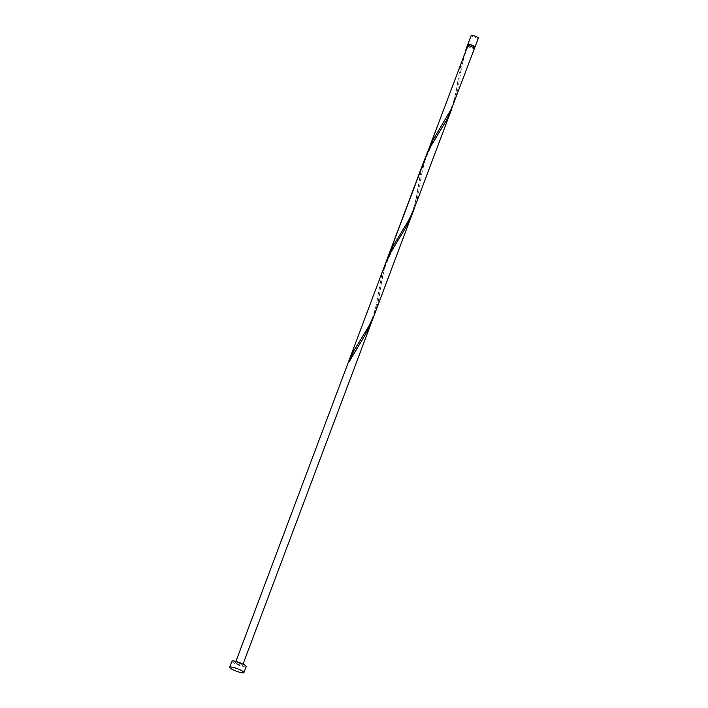 <?xml version="1.0" encoding="UTF-8"?>
<svg xmlns="http://www.w3.org/2000/svg" width="708" height="708" viewBox="0 0 708 708"><rect width="100%" height="100%" fill="white"/><g stroke="black" fill="none" stroke-linecap="round" stroke-linejoin="round"><path stroke-width="0.53" stroke-dasharray="3.54 2.66" d="M478.36 38.09A3.814 0.673 20.6 0 1 473.546 36.966A3.814 0.673 20.6 0 1 471.209 35.4M468.413 45.011A3.814 0.673 -159.4 0 0 470.174 45.923A3.814 0.673 -159.4 0 0 474.13 47.153M468.554 44.631A3.053 0.54 -159.4 0 0 470.422 45.878A3.053 0.54 -159.4 0 0 474.272 46.781M468.2 45.94L467.838 45.631L468.2 45.94A3.053 0.54 -159.4 0 0 468.023 46.038A3.053 0.54 -159.4 0 0 469.891 47.286A3.053 0.54 -159.4 0 0 473.74 48.188A3.053 0.54 -159.4 0 0 471.882 46.94A3.053 0.54 -159.4 0 0 468.2 45.94L467.351 45.719M246.198 666.573A7.638 1.336 20.6 0 1 236.578 664.325A7.638 1.336 20.6 0 1 231.914 661.201M467.307 45.825A3.814 0.673 -159.4 0 0 469.643 47.33A3.814 0.673 -159.4 0 0 474.457 48.454M465.563 50.631L462.581 61.72L457.731 89.978L454.076 102.695M452.731 106.023L455.81 93.642L459.873 69.322L464.227 53.967M427.092 152.769L422.915 167.247L418.065 195.505L414.41 208.223M386.232 261.686L383.249 272.775L378.399 301.033L374.744 313.75M372.213 320.476L375.691 308.591L381.453 276.306L384.895 265.031M413.065 211.559L416.145 199.169L420.207 174.849L424.561 159.495M240.295 663.661A3.814 0.673 20.6 0 1 242.632 665.228A3.814 0.673 20.6 0 1 237.817 664.104A3.814 0.673 20.6 0 1 235.481 662.538A3.814 0.673 20.6 0 1 240.295 663.661M348.354 362.31L348.84 362.222M235.888 661.458L235.481 662.538M243.039 664.139L242.632 665.228M360.31 342.778C357.142 347.283 353.451 353.858 349.248 362.505M378.488 292.236C377.78 296.847 376.329 307.776 372.443 317.688C369.036 326.848 361.62 337.893 360.859 339.141M399.976 237.251C395.276 243.419 390.382 253.172 385.294 266.527C382.833 275.191 381.223 282.722 380.47 289.138M418.154 186.708C417.446 191.319 415.994 202.249 412.109 212.161C408.702 221.321 401.286 232.366 400.524 233.613M439.641 131.723C434.942 137.892 430.048 147.645 424.959 160.999C422.499 169.654 420.888 177.195 420.136 183.611M457.819 81.181C457.103 85.792 455.66 96.722 451.775 106.634C448.368 115.793 440.951 126.829 440.19 128.086M468.245 45.914C463.793 56.728 460.979 67.446 459.802 78.084"/><path stroke-width="1.06" d="M467.838 44.365L471.209 35.4A3.814 0.673 20.6 0 1 476.024 36.524A3.814 0.673 20.6 0 1 478.36 38.09L474.988 47.047A3.814 0.673 -159.4 0 0 472.652 45.489A3.814 0.673 -159.4 0 0 467.838 44.365A3.814 0.673 -159.4 0 0 468.413 45.011M473.882 47.808L474.272 46.781A3.053 0.54 -159.4 0 0 472.404 45.533A3.053 0.54 -159.4 0 0 468.554 44.631L468.165 45.666M229.64 667.228L231.914 661.201A7.638 1.336 20.6 0 1 241.534 663.449A7.638 1.336 20.6 0 1 246.198 666.573L243.933 672.6A7.638 1.336 20.6 0 1 234.313 670.352A7.638 1.336 20.6 0 1 229.64 667.228A7.638 1.336 20.6 0 1 239.269 669.476A7.638 1.336 20.6 0 1 243.933 672.6M468.2 45.94L467.351 45.719A3.814 0.673 -159.4 0 0 467.315 45.772A3.814 0.673 -159.4 0 0 467.307 45.825M427.092 152.769L433.048 139.927L451.642 108.448L474.457 48.454A3.814 0.673 -159.4 0 0 472.13 46.896A3.814 0.673 -159.4 0 0 467.838 45.631L386.232 261.686M467.351 45.719L465.563 50.631M413.065 211.559L407.321 224.958L390.418 252.977L384.895 265.031L424.561 159.495L430.083 147.45L446.987 119.431L452.731 106.023M451.545 109.421L413.543 210.418L408.357 220.958L393.382 245.455L387.426 258.296M414.41 208.223L373.877 315.945L368.691 326.485L353.717 350.991L348.354 362.31A3.814 0.673 -159.4 0 1 348.84 362.222L365.735 333.955L372.213 320.476L243.039 664.139M474.13 47.153A3.814 0.673 -159.4 0 0 474.988 47.047M467.315 45.772L466.758 47.241M384.895 265.031L235.888 661.458M411.879 214.949L372.213 320.476"/></g></svg>
